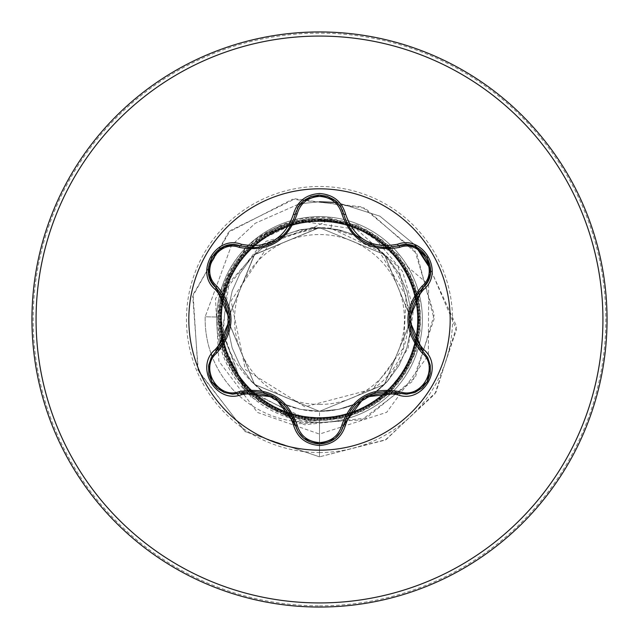 <?xml version="1.0" encoding="UTF-8"?>
<svg xmlns="http://www.w3.org/2000/svg" width="639" height="639" viewBox="0 0 639 639"><rect width="100%" height="100%" fill="white"/><g stroke="black" fill="none" stroke-linecap="round" stroke-linejoin="round"><path stroke-width="0.48" stroke-dasharray="3.19 2.4" d="M364.382 397.154L356.682 402.858L350.252 410.326L343.742 424.823C340.275 436.621 332.208 442.995 319.524 443.961C306.832 442.987 298.756 436.605 295.306 424.799C293.485 415.031 286.655 405.821 274.81 397.178C257.693 390.685 246.223 389.327 240.408 393.105L231.957 394.119L223.506 392.162L216.373 387.553L211.341 381.06L208.721 373.472L208.649 365.508L211.126 357.872L216.166 351.162C222.316 347.928 226.869 337.416 229.808 319.636M369.286 244.258L373.104 245.624L382.777 247.453L398.592 245.839C422.02 236.805 442.356 272.014 422.794 287.806C415.222 294.244 410.661 304.763 409.112 319.364C412.051 337.44 416.612 348.047 422.794 351.194L427.89 358.008L430.422 366.299L429.999 374.781L426.892 382.394L421.628 388.448L414.767 392.498L406.923 394.175L398.592 393.161C392.713 389.447 381.331 390.764 364.462 397.107M319.5 450.183A130.683 130.683 0 0 1 188.817 319.5A130.683 130.683 0 0 1 319.5 188.817A130.683 130.683 0 0 1 450.183 319.5A130.683 130.683 0 0 1 319.5 450.183M319.5 404.455A84.955 84.955 0 0 0 404.455 319.5A84.955 84.955 0 0 0 319.5 234.545A84.955 84.955 0 0 0 234.545 319.5A84.955 84.955 0 0 0 319.5 404.455M293.477 419.016A102.863 102.863 0 0 0 319.5 422.363A102.863 102.863 0 0 1 313.557 422.195L308.246 421.572L242.796 386.891L217.683 317.064L227.692 276.296C213.746 318.789 222.971 355.108 255.376 385.253A91.848 91.848 0 0 0 319.5 411.348L338.598 409.335L356.858 403.401L373.488 393.8L387.753 380.956L399.04 365.42L406.851 347.88L410.845 329.101L410.845 309.899L406.851 291.12L399.04 273.58L387.753 258.044L373.488 245.2L356.858 235.599L338.598 229.665L319.5 227.652A91.848 91.848 0 0 0 318.941 227.66L254.25 254.865L227.66 319.756L254.626 384.51L319.5 411.348L384.406 384.478L411.348 319.5L384.406 254.522L319.5 227.652L300.402 229.665L282.142 235.599L265.512 245.2L251.247 258.044L239.96 273.58L232.149 291.12L228.155 309.899L228.155 329.101L232.149 347.88L239.96 365.42L251.247 380.956L265.512 393.8L282.142 403.401L300.402 409.335L319.5 411.348L384.47 384.414L411.348 319.516L384.47 254.578L319.5 227.652L254.586 254.53L227.652 319.476L254.506 384.398L319.5 411.348L338.598 409.335L356.858 403.401L373.488 393.8L387.753 380.956L399.04 365.42L406.851 347.88L410.845 329.101L410.845 309.899L406.851 291.12L399.04 273.58L387.753 258.044L373.488 245.2L356.858 235.599L338.598 229.665L319.5 227.652L300.402 229.665L282.142 235.599L265.512 245.2L251.247 258.044L239.96 273.58L232.149 291.12L228.155 309.899L228.155 329.101L232.149 347.88L239.96 365.42L251.247 380.956L265.512 393.8L282.142 403.401L300.402 409.335L319.5 411.348L384.422 384.47L411.348 319.532L384.43 254.538L319.5 227.652L254.578 254.538L227.652 319.444L254.554 384.438L319.5 411.348L338.598 409.335L356.858 403.401L373.488 393.8L387.753 380.956L399.04 365.42L406.851 347.88L410.845 329.101L410.845 309.899L406.851 291.12L399.04 273.58L387.753 258.044L373.488 245.2L356.858 235.599L338.598 229.665L319.5 227.652L300.402 229.665L282.142 235.599L265.512 245.2L251.247 258.044L239.96 273.58L232.149 291.12L228.155 309.899L228.155 329.101L232.149 347.88L239.96 365.42L251.247 380.956L265.512 393.8L282.142 403.401L300.402 409.335L319.5 411.348L384.446 384.438L411.348 319.444L384.422 254.538L319.5 227.652L254.578 254.538L227.652 319.524L254.578 384.47L319.5 411.348L338.598 409.335L356.858 403.401L373.488 393.8L387.753 380.956L399.04 365.42L406.851 347.88L410.845 329.101L410.845 309.899L406.851 291.12L399.04 273.58L387.753 258.044L373.488 245.2L356.858 235.599L338.598 229.665L319.5 227.652L300.402 229.665L282.142 235.599L265.512 245.2L251.247 258.044L239.96 273.58L232.149 291.12L228.155 309.899L228.155 329.101L232.149 347.88L239.96 365.42L251.247 380.956L265.512 393.8L282.142 403.401L300.402 409.335L319.5 411.348L384.47 384.414L411.348 319.5L384.47 254.586L319.5 227.652L254.522 254.586L227.652 319.54L254.554 384.446L319.5 411.348L338.598 409.335L356.858 403.401L373.488 393.8L387.753 380.956L399.04 365.42L406.851 347.88L410.845 329.101L410.845 309.899L406.851 291.12L399.04 273.58L387.753 258.044L373.488 245.2L356.858 235.599L338.598 229.665L319.5 227.652L300.402 229.665L282.142 235.599L265.512 245.2L251.247 258.044L239.96 273.58L232.149 291.12L228.155 309.899L228.155 329.101L232.149 347.88L239.96 365.42L251.247 380.956L265.512 393.8L282.142 403.401L300.402 409.335L319.5 411.348L384.422 384.462L411.348 319.556L384.446 254.554L319.5 227.652L254.562 254.554L227.652 319.452L254.53 384.414L319.5 411.348L338.598 409.335L356.858 403.401L373.488 393.8L387.753 380.956L399.04 365.42L406.851 347.88L410.845 329.101L410.845 309.899L406.851 291.12L399.04 273.58L387.753 258.044L373.488 245.2L356.858 235.599L338.598 229.665L319.5 227.652L300.402 229.665L282.142 235.599L265.512 245.2L251.247 258.044L239.96 273.58L232.149 291.12L228.155 309.899L228.155 329.101L232.149 347.88L239.96 365.42L251.247 380.956L265.512 393.8L282.142 403.401L300.402 409.335L319.5 411.348L384.43 384.462L411.348 319.468L384.422 254.53L319.5 227.652L254.578 254.53L227.652 319.476L254.578 384.462L319.5 411.348L338.598 409.335L356.858 403.401L373.488 393.8L387.753 380.956L399.04 365.42L406.851 347.88L410.845 329.101L410.845 309.899L406.851 291.12L399.04 273.58L387.753 258.044L373.488 245.2L356.858 235.599L338.598 229.665L319.5 227.652L300.402 229.665L282.142 235.599L265.512 245.2L251.247 258.044L239.96 273.58L232.149 291.12L228.155 309.899L228.155 329.101L232.149 347.88L239.96 365.42L251.247 380.956L265.512 393.8L282.142 403.401L300.402 409.335L319.5 411.348L384.478 384.414L411.348 319.468L384.446 254.562L319.5 227.652L254.546 254.562L227.652 319.556L254.57 384.462L319.5 411.348L338.598 409.335L356.858 403.401L373.488 393.8L387.753 380.956L399.04 365.42L406.851 347.88L410.845 329.101L410.845 309.899L406.851 291.12L399.04 273.58L387.753 258.044L373.488 245.2L356.858 235.599L338.598 229.665L319.5 227.652L300.402 229.665L282.142 235.599L265.512 245.2L251.247 258.044L239.96 273.58L232.149 291.12L228.155 309.899L228.155 329.101L232.149 347.88L239.96 365.42L251.247 380.956L265.512 393.8L282.142 403.401L300.402 409.335L319.5 411.348L384.438 384.446L411.348 319.548L384.47 254.586L319.5 227.652L254.538 254.578L227.652 319.492L254.53 384.414L319.5 411.348L338.598 409.335L356.858 403.401L373.488 393.8L387.753 380.956L399.04 365.42L406.851 347.88L410.845 329.101L410.845 309.899L406.851 291.12L399.04 273.58L387.753 258.044L373.488 245.2L356.858 235.599L338.598 229.665L319.5 227.652L300.402 229.665L282.142 235.599L265.512 245.2L251.247 258.044L239.96 273.58L232.149 291.12L228.155 309.899L228.155 329.101L232.149 347.88L239.96 365.42L251.247 380.956L265.512 393.8L282.142 403.401L300.402 409.335L319.5 411.348L384.422 384.47L411.348 319.508L384.422 254.538L319.5 227.652L254.578 254.538L227.652 319.452L254.562 384.446L319.5 411.348L338.598 409.335L356.858 403.401L373.488 393.8L387.753 380.956L399.04 365.42L406.851 347.88L410.845 329.101L410.845 309.899L406.851 291.12L399.04 273.58L387.753 258.044L373.488 245.2L356.858 235.599L338.598 229.665L319.5 227.652L300.402 229.665L282.142 235.599L265.512 245.2L251.247 258.044L239.96 273.58L232.149 291.12L228.155 309.899L228.155 329.101L232.149 347.88L239.96 365.42L251.247 380.956L265.512 393.8L282.142 403.401L300.402 409.335L319.5 411.348L384.454 384.43L411.348 319.444L384.43 254.546L319.5 227.652L254.57 254.546L227.652 319.54L254.578 384.47L319.5 411.348L338.598 409.335L356.858 403.401L373.488 393.8L387.753 380.956L399.04 365.42L406.851 347.88L410.845 329.101L410.845 309.899L406.851 291.12L399.04 273.58L387.753 258.044L373.488 245.2L356.858 235.599L338.598 229.665L319.5 227.652L300.402 229.665L282.142 235.599L265.512 245.2L251.247 258.044L239.96 273.58L232.149 291.12L228.155 309.899L228.155 329.101L232.149 347.88L239.96 365.42L251.247 380.956L265.512 393.8L282.142 403.401L300.402 409.335L319.5 411.348L384.462 384.43L411.348 319.516L384.478 254.586L319.5 227.652L254.522 254.586L227.652 319.532L254.546 384.43L319.5 411.348L338.598 409.335L356.858 403.401L373.488 393.8L387.753 380.956L399.04 365.42L406.851 347.88L410.845 329.101L410.845 309.899L406.851 291.12L399.04 273.58L387.753 258.044L373.488 245.2L356.858 235.599L338.598 229.665L319.5 227.652L300.402 229.665L282.142 235.599L265.512 245.2L251.247 258.044L239.96 273.58L232.149 291.12L228.155 309.899L228.155 329.101L232.149 347.88L239.96 365.42L251.247 380.956L265.512 393.8L282.142 403.401L300.402 409.335L319.5 411.348L384.422 384.47L411.348 319.548L384.438 254.546L319.5 227.652L254.57 254.546L227.652 319.452L254.538 384.422L319.5 411.348L338.598 409.335L356.858 403.401L373.488 393.8L387.753 380.956L399.04 365.42L406.851 347.88L410.845 329.101L410.845 309.899L406.851 291.12L399.04 273.58L387.753 258.044L373.488 245.2L356.858 235.599L338.598 229.665L319.5 227.652L300.402 229.665L282.142 235.599L265.512 245.2L251.247 258.044L239.96 273.58L232.149 291.12L228.155 309.899L228.155 329.101L232.149 347.88L239.96 365.42L251.247 380.956L265.512 393.8L282.142 403.401L300.402 409.335L319.5 411.348L384.438 384.454L411.348 319.452L384.422 254.53L319.5 227.652L254.578 254.538L227.652 319.5L254.578 384.462L319.5 411.348L338.598 409.335L356.858 403.401L373.488 393.8L387.753 380.956L399.04 365.42L406.851 347.88L410.845 329.101L410.845 309.899L406.851 291.12L399.04 273.58L387.753 258.044L373.488 245.2L356.858 235.599L338.598 229.665L319.5 227.652L300.402 229.665L282.142 235.599L265.512 245.2L251.247 258.044L239.96 273.58L232.149 291.12L228.155 309.899L228.155 329.101L232.149 347.88L239.96 365.42L251.247 380.956L265.512 393.8L282.142 403.401L300.402 409.335L319.5 411.348L384.478 384.414L411.348 319.484L384.462 254.57L319.5 227.652L254.538 254.578L227.652 319.548L254.57 384.454L319.5 411.348L338.598 409.335L356.858 403.401L373.488 393.8L387.753 380.956L399.04 365.42L406.851 347.88L410.845 329.101L410.845 309.899L406.851 291.12L399.04 273.58L387.753 258.044L373.488 245.2L356.858 235.599L338.598 229.665L319.5 227.652L300.402 229.665L282.142 235.599L265.512 245.2L251.247 258.044L239.96 273.58L232.149 291.12L228.155 309.899L228.155 329.101L232.149 347.88L239.96 365.42L251.247 380.956L265.512 393.8L282.142 403.401L300.402 409.335L319.5 411.348L384.43 384.454L411.348 319.556L384.454 254.57L319.5 227.652L254.546 254.57L227.652 319.476L254.522 384.414L319.5 411.348L338.598 409.335L356.858 403.401L373.488 393.8L387.753 380.956L399.04 365.42L406.851 347.88L410.845 329.101L410.845 309.899L406.851 291.12L399.04 273.58L387.753 258.044L373.488 245.2L356.858 235.599L338.598 229.665L319.5 227.652L300.402 229.665L282.142 235.599L265.512 245.2L251.247 258.044L239.96 273.58L232.149 291.12L228.155 309.899L228.155 329.101L232.149 347.88L239.96 365.42L251.247 380.956L265.512 393.8L282.142 403.401L300.402 409.335L319.5 411.348L384.422 384.462L411.348 319.492L384.422 254.53L319.5 227.652L254.578 254.53L227.652 319.46L254.57 384.454L319.5 411.348L338.598 409.335L356.858 403.401L373.488 393.8L387.753 380.956L399.04 365.42L406.851 347.88L410.845 329.101L410.845 309.899L406.851 291.12L399.04 273.58L387.753 258.044L373.488 245.2L356.858 235.599L338.598 229.665L319.5 227.652L300.402 229.665L282.142 235.599L265.512 245.2L251.247 258.044L239.96 273.58L232.149 291.12L228.155 309.899L228.155 329.101L232.149 347.88L239.96 365.42L251.247 380.956L265.512 393.8L282.142 403.401L300.402 409.335L319.5 411.348L384.47 384.422L411.348 319.452L384.438 254.554L319.5 227.652L254.562 254.554L227.652 319.548L254.578 384.462L319.5 411.348L338.598 409.335L356.858 403.401L373.488 393.8L387.753 380.956L399.04 365.42L406.851 347.88L410.845 329.101L410.845 309.899L406.851 291.12L399.04 273.58L387.753 258.044L373.488 245.2L356.858 235.599L338.598 229.665L319.5 227.652L300.402 229.665L282.142 235.599L265.512 245.2L251.247 258.044L239.96 273.58L232.149 291.12L228.155 309.899L228.155 329.101L232.149 347.88L239.96 365.42L251.247 380.956L265.512 393.8L282.142 403.401L300.402 409.335L319.5 411.348L384.446 384.438L411.348 319.532L384.478 254.586L319.5 227.652L254.53 254.586L227.652 319.508L254.538 384.422L319.5 411.348L338.598 409.335L356.858 403.401L373.488 393.8L387.753 380.956L399.04 365.42L406.851 347.88L410.845 329.101L410.845 309.899L406.851 291.12L399.04 273.58L387.753 258.044L373.488 245.2L356.858 235.599L338.598 229.665L319.5 227.652L300.402 229.665L282.142 235.599L265.512 245.2L251.247 258.044L239.96 273.58L232.149 291.12L228.155 309.899L228.155 329.101L232.149 347.88L239.96 365.42L251.247 380.956L265.512 393.8L282.142 403.401L300.402 409.335L319.5 411.348L384.422 384.47L411.348 319.532L384.43 254.538L319.5 227.652L254.57 254.538L227.652 319.444L254.546 384.438L319.5 411.348L338.598 409.335L356.858 403.401L373.488 393.8L387.753 380.956L399.04 365.42L406.851 347.88L410.845 329.101L410.845 309.899L406.851 291.12L399.04 273.58L387.753 258.044L373.488 245.2L356.858 235.599L338.598 229.665L319.5 227.652L300.402 229.665L282.142 235.599L265.512 245.2L251.247 258.044L239.96 273.58L232.149 291.12L228.155 309.899L228.155 329.101L232.149 347.88L239.96 365.42L251.247 380.956L265.512 393.8L282.142 403.401L300.402 409.335L319.5 411.348L384.446 384.446L411.348 319.444L384.422 254.538L319.5 227.652L254.578 254.538L227.652 319.524L254.578 384.47L319.5 411.348L338.598 409.335L356.858 403.401L373.488 393.8L387.753 380.956L399.04 365.42L406.851 347.88L410.845 329.101L410.845 309.899L406.851 291.12L399.04 273.58L387.753 258.044L373.488 245.2L356.858 235.599L338.598 229.665L319.5 227.652L300.402 229.665L282.142 235.599L265.512 245.2L251.247 258.044L239.96 273.58L232.149 291.12L228.155 309.899L228.155 329.101L232.149 347.88L239.96 365.42L251.247 380.956L265.512 393.8L282.142 403.401L300.402 409.335L319.5 411.348C346.234 410.845 368.831 400.877 387.298 381.459A91.848 91.848 0 0 1 319.5 411.348L319.5 434.089L257.413 412.419L218.889 361.179L215.479 298.812L246.51 246.51L299.915 221.054L356.826 229.393L398.233 266.894L411.348 319.5M314.684 422.131A103.103 103.103 0 0 1 205.175 316.768L217.683 317.064M319.5 607.05A287.55 287.55 0 0 0 607.05 319.5A287.55 287.55 0 0 0 319.5 31.95A287.55 287.55 0 0 0 31.95 319.5A287.55 287.55 0 0 0 319.5 607.05A287.55 287.55 0 0 0 607.05 319.5A287.55 287.55 0 0 0 319.5 31.95M294.339 421.389A103.103 103.103 0 0 0 313.557 422.195L243.882 389.239L216.661 317.04C217.643 291.025 226.869 268.436 244.346 249.266A102.863 102.863 0 0 1 319.5 216.637A102.863 102.863 0 0 0 220.279 292.35M219.728 294.451A102.863 102.863 0 0 0 219.728 344.549M220.279 346.65A102.863 102.863 0 0 0 246.327 391.795M247.868 393.32A102.863 102.863 0 0 0 291.384 418.449M387.298 381.459L408.177 347.999L413.545 309.132L402.522 271.351L377.218 241.151C360.236 227.78 340.994 220.583 319.5 219.568C290.433 218.85 265.385 228.754 244.346 249.266M319.5 216.637A102.863 102.863 0 0 1 418.697 292.279A102.863 102.863 0 0 0 319.5 216.637A102.863 102.863 0 0 1 422.363 319.5A102.863 102.863 0 0 1 319.5 422.363A102.863 102.863 0 0 0 345.595 419A102.863 102.863 0 0 1 319.5 422.363M377.218 241.151L428.657 284.627L428.362 355.268L386.699 412.315L319.5 434.089L319.5 456.837L319.5 420.75C262.573 422.427 213.234 369.254 218.099 312.846C220.223 256.151 276.407 209.896 332.28 218.314L331.01 228.379L358.743 237.093C417.067 263.276 426.461 352.808 372.841 389.007L403.505 347.896L406.108 296.049L379.087 251.015L331.01 228.379A91.848 91.848 0 0 0 319.5 227.652L254.721 254.394L227.66 319.316L254.474 384.358L319.5 411.348M331.01 228.379L319.5 227.652L300.402 229.665L282.142 235.599L265.512 245.2L251.247 258.044L239.96 273.58L232.149 291.12L228.155 309.899L228.155 329.101L232.149 347.88L239.96 365.42L251.247 380.956L255.376 385.253M332.28 218.314L313.198 227.764L270.417 242.548L231.086 300.777L245.392 369.622L304.915 406.835L372.841 389.007M313.198 227.764L312.016 227.572L260.824 244.713L226.645 288.564L222.252 345.619L250.903 397.019L304.611 424.783L366.339 418.09L415.342 377.385L434.193 314.835L414.903 250.728L362.169 206.892L292.398 199.272L228.57 232.189L192.73 296.288L198.346 371.131L245.336 431.724L319.5 456.837L244.841 431.373L197.922 370.021L193.114 294.587L230.224 230.623L295.138 198.801L365.157 208.21L416.9 253.859L434.113 318.981L412.746 381.124L361.754 419.903L299.451 423.681L246.989 393.001L221.166 339.812L229.066 282.877L266.207 241.183L318.941 227.66M312.016 227.572L318.669 227.62M227.692 276.296L260.105 236.406L307.607 218.003L357.848 225.048L398.688 255.185L419.807 301.376L416.021 351.985L388.232 394.535L343.423 418.313L292.606 417.459L248.643 392.17L222.372 348.654L220.487 297.982L243.475 252.629L285.513 224.129L336.226 219.64L382.617 240.336L413.169 281.056L420.047 331.393L401.556 378.815L362.409 411.204L312.375 420.494L264.195 404.311L229.928 366.706L218.274 317.224L232.157 268.292L268.068 232.292L316.944 218.282L366.49 229.816L404.152 263.955L420.478 312.144L411.34 362.129L378.999 401.428L331.705 420.007L281.256 413.249L240.536 382.873L219.68 336.433L224.017 285.817L252.477 243.611L297.774 220.607L348.646 222.54L392.074 248.898L417.259 293.141L417.754 343.934L393.44 388.664L350.539 415.869L299.715 418.801L253.979 396.691L224.696 355.052L219.369 304.523L239.298 257.701L279.435 226.518L329.716 218.77L377.385 236.43L410.478 275.058L420.438 324.884L405.238 373.36L368.232 408.249L318.957 420.75L269.778 407.698L233.187 372.425L218.338 323.749L229.01 274.075L262.549 235.783L310.386 218.666L360.612 226.973L400.373 258.579L419.799 305.642L413.904 356.099L384.159 397.418L338.183 419.008L287.382 415.518L244.793 387.841L220.982 342.847L222.045 292.055L247.716 248.1L291.432 222.22L342.32 220.854L387.362 244.362L415.35 286.871L419.128 337.552L397.77 383.727L356.69 413.673L306.201 419.871L259.091 400.749L227.204 361.139L218.61 311.001L235.456 263.044L273.524 229.289L323.15 218.314L371.914 232.876L407.394 269.243L420.742 318.366L408.553 367.681L373.847 404.926L325.515 420.574L275.569 410.717L236.797 377.905L218.826 330.267L226.262 280.018L257.269 239.633L303.884 219.465L354.549 224.513L396.268 253.483L418.689 299.188L416.069 349.924L389.063 393.073L344.565 417.602L293.668 417.403L249.354 392.514L222.699 349.182L220.479 298.397L243.235 252.908L285.282 224.385L335.858 219.584L382.378 240.144L413.026 280.705L420.087 331.09L401.779 378.504L362.68 411.077L312.751 420.526L264.45 404.479L230.104 367.042L218.266 317.527L231.973 268.612L267.805 232.444L316.585 218.29L366.211 229.673L403.96 263.659L420.454 311.824L411.476 361.826L379.254 401.236L332.032 419.967L281.559 413.369L240.735 383.12L219.736 336.761L223.914 286.12L252.229 243.834L297.462 220.679L348.311 222.436L391.851 248.675L417.163 292.798L417.826 343.638L393.696 388.392L350.835 415.781L300.09 418.872L254.21 396.883L224.832 355.412L219.321 304.819L239.066 258.004L279.155 226.637L329.341 218.73L377.13 236.254L410.31 274.722L420.622 324.58L405.43 373.048L368.503 408.105L319.308 420.75L270.049 407.85L233.363 372.721L218.354 324.077L228.866 274.371L262.278 235.967L310.059 218.69L360.3 226.837L400.182 258.324L419.751 305.306L414.016 355.803L384.43 397.194L338.486 418.952L287.734 415.638L245.128 387.961L221.062 343.207L221.957 292.35L247.445 248.371L291.136 222.3L341.937 220.767L387.138 244.154L415.222 286.504L419.184 337.248L398.009 383.432L356.977 413.561L306.576 419.919L259.338 400.941L227.364 361.474L218.578 311.321L235.256 263.34L273.236 229.441L322.799 218.306L371.634 232.7L407.227 268.947L420.742 318.03L408.712 367.385L374.134 404.743L325.842 420.55L275.88 410.869L236.981 378.168L218.865 330.627L226.142 280.313L256.974 239.865L303.573 219.512L354.19 224.377L396.068 253.252L418.617 298.812L416.165 349.629L389.343 392.801L344.86 417.523L294.052 417.499L249.585 392.729L222.811 349.549L220.407 298.701L242.98 253.196L284.93 224.337L335.491 219.52L382.13 239.944L412.882 280.377L420.119 330.77L401.987 378.216L362.976 410.941L313.094 420.55L264.73 404.655L230.264 367.337L218.266 317.871L231.805 268.899L267.501 232.628L316.257 218.306L365.891 229.505L403.784 263.396L420.43 311.457L411.46 361.458L379.566 401.012L332.352 419.927L281.919 413.513L240.935 383.368L219.8 337.152L223.81 286.416L251.934 244.098L297.159 220.751L347.935 222.324L391.635 248.451L417.059 292.422L417.906 343.327L393.951 388.121L351.138 415.677L300.45 418.944L254.458 397.099L224.96 355.747L219.273 305.154L238.858 258.284L278.844 226.773L328.997 218.698L376.85 236.055L410.158 274.427L420.638 324.229L405.605 372.769L368.823 407.922L319.5 420.75M428.921 265.96L456.653 326.561L436.014 392.202L386.116 439.6L319.5 456.837L385.205 440.095L434.895 393.967L456.462 329.684L430.598 269.267M414.735 244.777L379.846 216.158L337.36 202.563L379.846 216.158L414.735 244.777M319.5 201.764L302.926 203.458L319.5 201.764M297.95 204.44L255.217 223.283L231.47 245.44L205.175 316.768L231.47 245.44L255.217 223.283L297.95 204.44M419.192 250.448L416.908 247.461M347.688 418.425A102.863 102.863 0 0 0 391.076 393.376A102.863 102.863 0 0 1 347.688 418.425M392.618 391.851A102.863 102.863 0 0 0 418.697 346.721A102.863 102.863 0 0 1 392.618 391.851M419.248 344.629A102.863 102.863 0 0 0 419.248 294.371A102.863 102.863 0 0 1 419.248 344.629M358.743 237.093A91.273 91.273 0 0 0 270.417 242.548M292.382 421.101A103.103 103.103 0 0 1 238.722 395.365M237.109 393.856A103.103 103.103 0 0 1 212.028 356.266M211.277 354.246A103.103 103.103 0 0 1 205.175 316.768L216.661 317.04M229.808 319.54L228.714 310.019L225.471 300.721L216.166 287.838C196.628 272.062 216.948 236.845 240.408 245.895L246.167 247.181L255.8 247.557L261.351 246.83L270.489 244.01M276.559 240.751L285.641 232.812L289.028 228.387L293.525 219.848L295.306 214.201C299.164 189.392 339.828 189.336 343.742 214.177L345.515 219.8L350.004 228.315L353.407 232.748L362.241 240.52M319.5 605.844A286.344 286.344 0 0 0 605.844 319.5A286.344 286.344 0 0 0 319.5 33.156A286.344 286.344 0 0 0 33.156 319.5A286.344 286.344 0 0 0 319.5 605.844M319.5 452.532A133.032 133.032 0 0 0 452.532 319.5A133.032 133.032 0 0 0 319.5 186.468A133.032 133.032 0 0 0 186.468 319.5A133.032 133.032 0 0 0 319.5 452.532"/><path stroke-width="0.96" d="M239.29 247.397C217.755 239.106 198.985 271.631 216.909 286.12C235.663 308.421 235.663 330.675 216.909 352.88C198.977 367.409 217.795 399.902 239.29 391.603C268.021 386.483 287.31 397.618 297.159 425.015C300.346 435.83 307.79 441.693 319.5 442.603C331.218 441.717 338.686 435.862 341.889 425.039C351.817 397.642 371.091 386.515 399.702 391.659C421.253 399.926 439.983 367.377 422.052 352.912C403.249 330.595 403.249 308.317 422.052 286.088C439.991 271.583 421.213 239.066 399.702 247.341C371.011 252.437 351.738 241.31 341.889 213.961C338.686 203.138 331.226 197.283 319.5 196.397C307.798 197.307 300.354 203.17 297.159 213.985C287.231 241.43 267.941 252.565 239.29 247.397A2.061 0.647 106.7 0 1 240.408 245.895L252.916 247.732L240.408 245.895C216.885 236.949 196.66 271.887 216.166 287.838C234.154 308.933 234.154 330.043 216.166 351.162L211.102 357.904L208.578 366.035L208.913 374.454L211.964 382.154L217.3 388.368L224.321 392.498L232.332 394.135L240.408 393.105C267.709 388.049 286.008 398.616 295.306 424.799C298.82 436.653 306.896 443.035 319.524 443.961C332.152 443.043 340.228 436.661 343.742 424.823C353.024 398.696 371.307 388.145 398.592 393.161L406.955 394.167L415.262 392.298L422.387 387.793L427.531 381.299L430.239 373.575L430.303 365.428L427.723 357.672L422.794 351.194C404.759 330.075 404.759 308.949 422.794 287.806C442.3 271.91 422.155 236.925 398.592 245.839L386.124 247.66C364.214 246.159 350.084 235 343.742 214.177C349.908 234.817 364.038 245.983 386.124 247.66L398.592 245.839A2.061 0.479 -106.6 0 1 397.618 244.234C423.106 234.561 444.816 272.278 423.689 289.451C406.5 309.5 406.5 329.532 423.689 349.549C444.832 366.754 423.066 404.447 397.618 394.766C371.698 389.926 354.365 399.934 345.619 424.783C341.825 437.603 333.119 444.512 319.5 445.487C305.897 444.488 297.207 437.571 293.429 424.759C284.659 399.846 267.31 389.83 241.382 394.71C215.91 404.415 194.152 366.714 215.263 349.525C232.412 329.492 232.412 309.484 215.263 289.475C194.136 272.246 215.942 234.585 241.382 244.29C267.334 249.154 284.682 239.138 293.429 214.241C297.199 201.429 305.889 194.52 319.5 193.513C333.119 194.488 341.825 201.389 345.619 214.217C354.389 239.082 371.722 249.09 397.618 244.234M319.5 450.183A130.683 130.683 0 0 1 188.817 319.5A130.683 130.683 0 0 1 319.5 188.817A130.683 130.683 0 0 1 450.183 319.5A130.683 130.683 0 0 1 319.5 450.183M319.5 607.05A287.55 287.55 0 0 0 607.05 319.5A287.55 287.55 0 0 0 319.5 31.95A287.55 287.55 0 0 0 31.95 319.5A287.55 287.55 0 0 0 319.5 607.05A287.55 287.55 0 0 1 31.95 319.5A287.55 287.55 0 0 1 319.5 31.95M220.279 292.35A102.863 102.863 0 0 0 219.728 294.451M219.728 344.549A102.863 102.863 0 0 0 220.279 346.65M246.327 391.795A102.863 102.863 0 0 0 247.868 393.32M291.384 418.449A102.863 102.863 0 0 0 293.477 419.016M430.598 269.267L414.735 244.777L416.908 247.461M337.36 202.563L319.5 201.764L337.36 202.563M302.926 203.458L297.95 204.44L302.926 203.458M428.921 265.96L419.192 250.448M345.595 419A102.863 102.863 0 0 0 347.688 418.425A102.863 102.863 0 0 1 345.595 419M391.076 393.376A102.863 102.863 0 0 0 392.618 391.851A102.863 102.863 0 0 1 391.076 393.376M418.697 346.721A102.863 102.863 0 0 0 419.248 344.629A102.863 102.863 0 0 1 418.697 346.721M419.248 294.371A102.863 102.863 0 0 0 418.697 292.279A102.863 102.863 0 0 1 419.248 294.371M294.339 421.389A103.103 103.103 0 0 1 292.382 421.101M238.722 395.365A103.103 103.103 0 0 1 237.109 393.856M212.028 356.266A103.103 103.103 0 0 1 211.277 354.246M252.916 247.732C274.954 246.095 289.084 234.92 295.306 214.201C289.012 235.024 274.882 246.199 252.916 247.732M335.331 200.702L340.891 207.164L343.742 214.177L340.435 206.429L334.66 200.167L327.2 196.253L319.005 195.047L310.961 196.556L303.876 200.574L298.445 206.693L295.306 214.201A2.061 0.479 -166.7 0 1 293.429 214.241M422.052 286.088A2.061 0.647 -133.3 0 1 422.794 287.806L409.112 319.364L422.794 351.194A2.061 0.479 -46.7 0 1 423.689 349.549M397.618 394.766A2.061 0.479 -73.4 0 1 398.592 393.161L364.462 397.107L343.742 424.823A2.061 0.647 13.4 0 1 341.889 425.039M293.429 424.759A2.061 0.479 -13.3 0 1 295.306 424.799L274.81 397.178L240.408 393.105A2.061 0.647 73.3 0 1 239.29 391.603M215.263 349.525A2.061 0.479 46.6 0 1 216.166 351.162L229.808 319.636L216.166 287.838A2.061 0.647 133.4 0 1 216.909 286.12M422.052 352.912A2.061 0.647 133.3 0 0 422.794 351.194L427.467 357.209L430.287 365.324M414.471 392.61L406.092 394.191L398.592 393.161A2.061 0.647 106.6 0 0 399.702 391.659M399.702 247.341A2.061 0.647 73.4 0 0 398.592 245.839L406.132 244.809L414.575 246.43M303.701 438.282L298.149 431.82L295.306 424.799A2.061 0.647 166.7 0 0 297.159 425.015M341.889 213.961A2.061 0.647 166.6 0 1 343.742 214.161M297.159 213.985A2.061 0.647 13.3 0 0 295.306 214.201L298.173 207.14L303.789 200.646M208.697 365.188L211.517 357.145L216.166 351.162A2.061 0.647 -133.4 0 0 216.909 352.88M430.271 273.788L427.443 281.831L422.794 287.806A2.061 0.479 46.7 0 0 423.689 289.451M345.619 424.783A2.061 0.479 -166.6 0 0 343.742 424.823L344.014 423.761M343.87 214.696L343.742 214.177A2.061 0.479 -13.4 0 0 345.619 214.217M241.382 394.71A2.061 0.479 -106.7 0 0 240.408 393.105L241.462 392.801M224.529 246.422L232.9 244.857L240.408 245.895A2.061 0.479 -73.3 0 0 241.382 244.29M215.263 289.475A2.061 0.479 -46.6 0 0 216.166 287.838L216.956 288.604M319.5 602.928A283.428 283.428 0 0 0 602.928 319.5A283.428 283.428 0 0 0 319.5 36.072A283.428 283.428 0 0 0 36.072 319.5A283.428 283.428 0 0 0 319.5 602.928M362.241 240.52L369.286 244.258M270.489 244.01L276.559 240.751M427.267 381.763L414.791 392.49M430.327 365.572L427.275 381.755M422.794 351.194L422.004 350.428M422.794 287.806L421.988 288.58M398.592 393.161L398.081 393.009M414.807 246.518L427.283 257.269L430.327 273.444M335.052 438.53L319.5 443.961L303.972 438.506M343.742 424.823L340.875 431.868L335.243 438.37M398.592 245.839L397.53 246.143M295.306 424.799L295.034 423.721M303.988 200.486L319.532 195.039L335.06 200.478M211.693 381.699L208.641 365.532M224.185 392.442L211.701 381.707M240.408 393.105L232.86 394.143L224.425 392.53M295.306 214.201L295.034 215.271M240.408 245.895L241.478 246.199M208.641 273.452L211.717 257.269L224.201 246.55M216.166 287.838L211.501 281.823L208.681 273.7"/></g></svg>
